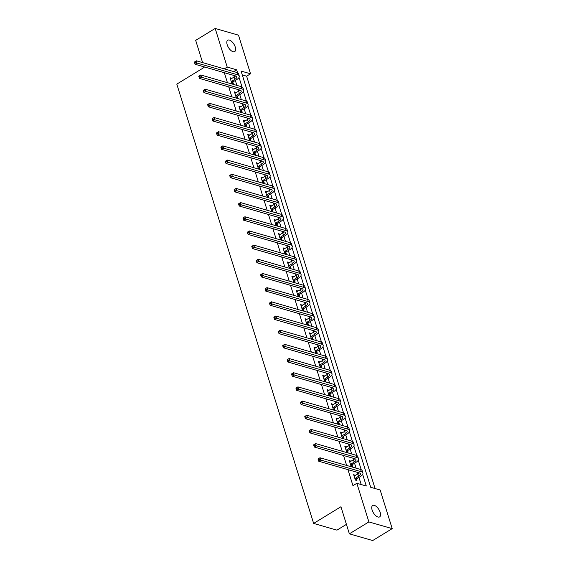 <?xml version="1.0" encoding="UTF-8"?>
<svg xmlns="http://www.w3.org/2000/svg" width="569" height="569" viewBox="0 0 569 569"><rect width="100%" height="100%" fill="white"/><g stroke="black" fill="none" stroke-linecap="round" stroke-linejoin="round"><path stroke-width="0.85" d="M372.119 510.03A6.672 3.201 -121.4 0 1 372.674 505.5A6.672 3.201 -121.4 0 1 380.184 512.356A6.672 3.201 -121.4 0 1 379.63 516.88A6.672 3.201 -121.4 0 1 372.119 510.03M227.195 44.738A6.672 3.201 -121.4 0 1 227.749 40.207A6.672 3.201 -121.4 0 1 235.26 47.063A6.672 3.201 -121.4 0 1 234.705 51.587A6.672 3.201 -121.4 0 1 227.195 44.738M346.429 524.355L336.948 530.144L313.633 523.423L176.803 84.12L204.115 67.441L203.915 66.808M202.607 62.611L195.679 40.363L215.182 28.45L238.496 35.171L250.531 73.799L241.078 71.068L370.711 487.292L380.163 490.016L392.197 528.637L368.883 521.915L356.848 483.294L366.301 486.018L362.673 474.368M375.063 488.543L246.626 76.182L250.531 73.799M368.883 521.915L349.373 533.829L372.688 540.55L392.197 528.637M246.626 76.182L242.273 74.923M224.321 72.697L227.429 82.676M228.738 86.872L231.846 96.851M233.155 101.047L236.263 111.026M237.565 115.223L240.673 125.201M241.981 129.405L245.09 139.384M246.398 143.58L249.507 153.559M250.815 157.755L253.923 167.734M255.232 171.93L258.34 181.909M259.649 186.113L262.757 196.085M264.059 200.288L267.167 210.267M268.476 214.463L271.584 224.442M272.892 228.638L276.001 238.617M277.309 242.814L280.417 252.792M281.726 256.996L284.834 266.975M286.143 271.171L289.244 281.15M290.553 285.346L293.661 295.325M294.97 299.522L298.078 309.5M299.386 313.704L302.495 323.683M303.803 327.879L306.911 337.858M308.22 342.054L311.328 352.033M312.63 356.23L315.738 366.208M317.047 370.412L320.155 380.391M321.464 384.587L324.572 394.566M325.881 398.762L328.989 408.741M330.297 412.938L333.406 422.916M334.714 427.12L337.822 437.092M339.124 441.295L342.232 451.274M343.541 455.47L346.649 465.449M347.958 469.645L352.951 485.677L356.848 483.294M361.201 484.546L358.975 477.405M354.131 476.111L357.887 473.949L357.41 472.377M356.102 468.173L354.558 463.23M353.484 459.766L352.993 458.194M351.685 453.998L350.148 449.048M349.067 445.591L348.577 444.019M347.268 439.823L345.732 434.872M340.881 433.578L344.636 431.423L344.16 429.844M342.858 425.64L341.315 420.697M340.234 417.233L339.75 415.669M338.441 411.465L336.898 406.522M332.047 405.22L335.81 403.065L335.333 401.486M334.024 397.29L332.481 392.34M327.637 391.045L331.393 388.89L330.916 387.311M329.607 383.115L328.064 378.165M326.99 374.701L326.499 373.136M325.191 368.94L323.654 363.989M322.573 360.526L322.082 358.961M320.774 354.757L319.237 349.814M314.387 348.513L318.142 346.357L317.673 344.778M316.364 340.582L314.821 335.632M309.97 334.337L313.732 332.182L313.256 330.603M311.947 326.407L310.404 321.457M305.553 320.162L309.316 318.007L308.839 316.428M307.53 312.232L305.987 307.281M301.143 305.987L304.899 303.825L304.422 302.253M303.113 298.049L301.577 293.106M300.496 289.642L300.005 288.07M298.697 283.874L297.16 278.931M296.079 275.467L295.588 273.895M294.287 269.699L292.743 264.749M291.662 261.292L291.179 259.72M289.87 255.524L288.327 250.573M283.476 249.279L287.238 247.117L286.762 245.545M285.453 241.341L283.91 236.398M279.066 235.104L282.821 232.941L282.345 231.37M281.036 227.166L279.493 222.223M278.419 218.759L277.928 217.187M276.619 212.991L275.083 208.041M274.002 204.584L273.511 203.012M272.202 198.816L270.666 193.865M269.585 190.402L269.094 188.837M267.793 184.633L266.249 179.69M265.168 176.226L264.685 174.662M263.376 170.458L261.832 165.515M256.982 164.213L260.744 162.058L260.268 160.479M258.959 156.283L257.416 151.333M252.572 150.038L256.327 147.883L255.851 146.304M254.542 142.108L252.999 137.157M251.925 133.694L251.434 132.129M250.125 127.933L248.589 122.982M247.508 119.518L247.017 117.954M245.708 113.75L244.172 108.807M243.091 105.343L242.607 103.771M241.299 99.575L239.755 94.625M234.905 93.33L238.667 91.175L238.191 89.596M236.882 85.4L235.338 80.449M230.488 79.155L234.25 77L233.774 75.421M231.732 78.536L230.032 77.683L231.732 83.131L233.304 83.586L232.849 82.114M236.149 92.711L234.449 91.858L236.142 97.306L237.721 97.761L237.259 96.289M240.566 106.887L238.866 106.033L240.559 111.488L242.138 111.944L241.676 110.464M244.976 121.062L243.276 120.208L244.976 125.664L246.555 126.119L246.093 124.639M249.393 135.244L247.693 134.384L249.393 139.839L250.965 140.294L250.509 138.822M253.81 149.419L252.11 148.566L253.81 154.014L255.381 154.469L254.926 152.997M258.226 163.595L256.527 162.741L258.226 168.196L259.798 168.644L259.336 167.172M262.643 177.77L260.943 176.916L262.636 182.372L264.215 182.827L263.753 181.347M267.053 191.952L265.353 191.092L267.053 196.547L268.632 197.002L268.17 195.53M271.47 206.127L269.77 205.274L271.47 210.722L273.049 211.177L272.587 209.705M275.887 220.303L274.187 219.449L275.887 224.904L277.459 225.352L277.003 223.88M280.304 234.478L278.604 233.624L280.304 239.08L281.875 239.535L281.42 238.055M284.72 248.66L283.021 247.799L284.72 253.255L286.292 253.71L285.83 252.231M289.137 262.835L287.437 261.982L289.13 267.43L290.709 267.885L290.247 266.413M293.547 277.011L291.847 276.157L293.547 281.605L295.126 282.06L294.664 280.588M297.964 291.186L296.264 290.332L297.964 295.788L299.536 296.243L299.081 294.763M302.381 305.361L300.681 304.507L302.381 309.963L303.953 310.418L303.497 308.939M306.798 319.543L305.098 318.69L306.798 324.138L308.37 324.593L307.914 323.121M311.215 333.719L309.515 332.865L311.207 338.313L312.786 338.768L312.324 337.296M315.631 347.894L313.932 347.04L315.624 352.496L317.203 352.951L316.741 351.471M320.041 362.069L318.341 361.215L320.041 366.671L321.62 367.126L321.158 365.647M324.458 376.251L322.758 375.391L324.458 380.846L326.03 381.301L325.575 379.829M328.875 390.426L327.175 389.573L328.875 395.021L330.447 395.476L329.992 394.004M333.292 404.602L331.592 403.748L333.292 409.203L334.864 409.652L334.401 408.179M337.709 418.777L336.009 417.923L337.702 423.379L339.28 423.834L338.818 422.354M342.118 432.959L340.418 432.099L342.118 437.554L343.697 438.009L343.235 436.537M346.535 447.134L344.835 446.281L346.535 451.729L348.114 452.184L347.652 450.712M350.952 461.31L349.252 460.456L350.952 465.911L352.524 466.36L352.069 464.887M355.369 475.485L353.669 474.631L355.369 480.087L356.941 480.542L356.486 479.062M349.373 533.829L340.938 506.744L313.633 523.423M224.286 68.863L227.216 67.071L215.182 28.45M237.586 72.754L236.661 69.802L227.216 67.071M361.223 469.709L358.257 460.193M356.806 455.534L353.847 446.018M352.389 441.359L349.43 431.843M347.979 427.177L345.013 417.667M343.562 413.002L340.596 403.485M339.145 398.826L336.179 389.31M334.728 384.651L331.763 375.135M330.312 370.469L327.353 360.959M325.902 356.294L322.936 346.777M321.485 342.118L318.519 332.602M317.068 327.943L314.102 318.427M312.651 313.761L309.685 304.251M308.234 299.586L305.276 290.069M303.818 285.41L300.859 275.894M299.408 271.235L296.442 261.719M294.991 257.06L292.025 247.543M290.574 242.878L287.608 233.361M286.157 228.702L283.191 219.186M281.74 214.527L278.782 205.011M277.323 200.352L274.365 190.835M272.914 186.17L269.948 176.653M268.497 171.994L265.531 162.478M264.08 157.819L261.114 148.303M259.663 143.644L256.697 134.128M255.246 129.462L252.287 119.952M250.837 115.287L247.871 105.77M246.42 101.111L243.454 91.595M242.003 86.936L239.037 77.42M233.738 71.587L236.661 69.802M230.402 78.871L231.604 78.131M234.819 93.046L236.021 92.313M239.236 107.221L240.438 106.488M243.646 121.403L244.855 120.664M248.063 135.578L249.272 134.839M252.48 149.754L253.682 149.021M256.896 163.929L258.098 163.196M261.313 178.104L262.515 177.372M265.73 192.286L266.932 191.547M270.14 206.462L271.349 205.729M274.557 220.637L275.766 219.904M278.974 234.812L280.176 234.079M283.39 248.994L284.592 248.255M287.807 263.17L289.009 262.43M292.224 277.345L293.426 276.612M296.634 291.52L297.843 290.787M301.051 305.702L302.26 304.963M305.468 319.878L306.67 319.138M309.885 334.053L311.087 333.32M314.301 348.228L315.503 347.495M318.711 362.41L319.92 361.671M323.128 376.586L324.337 375.846M327.545 390.761L328.747 390.028M331.962 404.936L333.164 404.203M336.379 419.118L337.581 418.379M340.795 433.294L341.997 432.554M345.205 447.469L346.414 446.736M349.622 461.644L350.831 460.911M354.039 475.819L355.241 475.087M231.27 81.659L234.954 79.269A5.213 2.12 162.7 0 0 236.782 76.808A5.213 2.12 162.7 0 0 235.708 75.976L195.096 64.269L194.648 62.988L195.43 62.512L195.146 61.608L194.363 62.085L194.648 62.988M194.363 62.085L196.341 60.805L197.045 63.074L237.657 74.788A7.817 3.179 -17.3 0 1 239.264 76.04A7.817 3.179 -17.3 0 1 236.533 79.724L233.055 81.844L231.981 83.202M234.954 79.269L234.25 77A5.213 2.12 162.7 0 0 235.573 75.94M195.146 61.608L196.341 60.805L236.953 72.512A7.817 3.179 -17.3 0 1 238.56 73.764L239.264 76.04M195.43 62.512L197.045 63.074L195.096 64.269M231.476 81.395L233.055 81.844M235.687 95.834L239.371 93.444A5.213 2.12 162.7 0 0 241.199 90.99A5.213 2.12 162.7 0 0 240.125 90.158L199.513 78.444L199.065 77.171L199.847 76.694L199.563 75.784L198.78 76.26L199.065 77.171M198.78 76.26L200.757 74.98L201.462 77.249L242.074 88.963A7.817 3.179 -17.3 0 1 243.681 90.215A7.817 3.179 -17.3 0 1 240.95 93.899L237.472 96.026L236.398 97.384M239.371 93.444L238.667 91.175A5.213 2.12 162.7 0 0 239.99 90.115M199.563 75.784L200.757 74.98L241.363 86.694A7.817 3.179 -17.3 0 1 242.977 87.939L243.681 90.215M199.847 76.694L201.462 77.249L199.513 78.444M235.893 95.571L237.472 96.026M240.104 110.009L243.788 107.626A5.213 2.12 162.7 0 0 245.609 105.165A5.213 2.12 162.7 0 0 244.535 104.333L203.93 92.619L203.482 91.346L204.264 90.869L203.979 89.959L203.197 90.435L203.482 91.346M239.321 107.505L243.077 105.35A5.213 2.12 162.7 0 0 244.407 104.291M203.197 90.435L205.167 89.155L205.878 91.431L246.491 103.138A7.817 3.179 -17.3 0 1 248.098 104.39A7.817 3.179 -17.3 0 1 245.36 108.074L241.889 110.201L240.815 111.56M203.979 89.959L205.167 89.155L245.78 100.869A7.817 3.179 -17.3 0 1 247.394 102.121L248.098 104.39M204.264 90.869L205.878 91.431L203.93 92.619M240.31 109.746L241.889 110.201M244.521 124.184L248.205 121.802A5.213 2.12 162.7 0 0 250.026 119.341A5.213 2.12 162.7 0 0 248.952 118.508L208.339 106.794L207.898 105.521L208.674 105.045L208.396 104.134L207.614 104.611L207.898 105.521M243.738 121.688L247.494 119.526A5.213 2.12 162.7 0 0 248.817 118.473M207.614 104.611L209.584 103.33L210.295 105.606L250.901 117.321A7.817 3.179 -17.3 0 1 252.515 118.565A7.817 3.179 -17.3 0 1 249.777 122.257L246.299 124.376L245.232 125.735M208.396 104.134L209.584 103.33L250.196 115.045A7.817 3.179 -17.3 0 1 251.804 116.296L252.515 118.565M208.674 105.045L210.295 105.606L208.339 106.794M244.727 123.921L246.299 124.376M248.93 138.367L252.622 135.977A5.213 2.12 162.7 0 0 254.443 133.516A5.213 2.12 162.7 0 0 253.369 132.684L212.756 120.977L212.315 119.696L213.091 119.22L212.806 118.316L212.031 118.793L212.315 119.696M248.155 135.863L251.911 133.708A5.213 2.12 162.7 0 0 253.233 132.648M212.031 118.793L214.001 117.513L214.712 119.782L255.317 131.496A7.817 3.179 -17.3 0 1 256.932 132.741A7.817 3.179 -17.3 0 1 254.194 136.432L250.716 138.552L249.642 139.91M212.806 118.316L214.001 117.513L254.613 129.22A7.817 3.179 -17.3 0 1 256.221 130.472L256.932 132.741M213.091 119.22L214.712 119.782L212.756 120.977M249.144 138.096L250.716 138.552M253.347 152.542L257.032 150.152A5.213 2.12 162.7 0 0 258.859 147.698A5.213 2.12 162.7 0 0 257.785 146.866L217.173 135.152L216.725 133.879L217.507 133.402L217.223 132.492L216.448 132.968L216.725 133.879M216.448 132.968L218.418 131.688L219.122 133.957L259.734 145.671A7.817 3.179 -17.3 0 1 261.349 146.923A7.817 3.179 -17.3 0 1 258.611 150.607L255.132 152.734L254.059 154.092M257.032 150.152L256.327 147.883A5.213 2.12 162.7 0 0 257.65 146.823M217.223 132.492L218.418 131.688L259.03 143.402A7.817 3.179 -17.3 0 1 260.638 144.647L261.349 146.923M217.507 133.402L219.122 133.957L217.173 135.152M253.561 152.279L255.132 152.734M257.764 166.717L261.448 164.327A5.213 2.12 162.7 0 0 263.276 161.873A5.213 2.12 162.7 0 0 262.202 161.041L221.59 149.327L221.142 148.054L221.924 147.577L221.64 146.667L220.857 147.143L221.142 148.054M220.857 147.143L222.835 145.863L223.539 148.139L264.151 159.846A7.817 3.179 -17.3 0 1 265.759 161.098A7.817 3.179 -17.3 0 1 263.027 164.782L259.549 166.909L258.475 168.268M261.448 164.327L260.744 162.058A5.213 2.12 162.7 0 0 262.067 160.999M221.64 146.667L222.835 145.863L263.44 157.577A7.817 3.179 -17.3 0 1 265.054 158.822L265.759 161.098M221.924 147.577L223.539 148.139L221.59 149.327M257.97 166.454L259.549 166.909M262.181 180.892L265.865 178.51A5.213 2.12 162.7 0 0 267.686 176.049A5.213 2.12 162.7 0 0 266.619 175.216L226.007 163.502L225.559 162.229L226.341 161.752L226.057 160.842L225.274 161.319L225.559 162.229M261.399 178.396L265.161 176.234A5.213 2.12 162.7 0 0 266.484 175.181M225.274 161.319L227.251 160.038L227.956 162.314L268.568 174.029A7.817 3.179 -17.3 0 1 270.175 175.273A7.817 3.179 -17.3 0 1 267.444 178.965L263.966 181.084L262.892 182.443M226.057 160.842L227.251 160.038L267.857 171.753A7.817 3.179 -17.3 0 1 269.471 173.004L270.175 175.273M226.341 161.752L227.956 162.314L226.007 163.502M262.387 180.629L263.966 181.084M266.598 195.075L270.282 192.685A5.213 2.12 162.7 0 0 272.103 190.224A5.213 2.12 162.7 0 0 271.029 189.392L230.424 177.684L229.976 176.404L230.758 175.928L230.473 175.017L229.691 175.494L229.976 176.404M265.815 192.571L269.571 190.409A5.213 2.12 162.7 0 0 270.894 189.356M229.691 175.494L231.661 174.221L232.372 176.49L272.985 188.204A7.817 3.179 -17.3 0 1 274.592 189.449A7.817 3.179 -17.3 0 1 271.854 193.14L268.383 195.259L267.309 196.618M230.473 175.017L231.661 174.221L272.274 185.928A7.817 3.179 -17.3 0 1 273.888 187.18L274.592 189.449M230.758 175.928L232.372 176.49L230.424 177.684M266.804 194.804L268.383 195.259M271.008 209.25L274.699 206.86A5.213 2.12 162.7 0 0 276.52 204.406A5.213 2.12 162.7 0 0 275.446 203.567L234.833 191.86L234.392 190.579L235.168 190.103L234.89 189.2L234.108 189.676L234.392 190.579M270.232 206.746L273.988 204.591A5.213 2.12 162.7 0 0 275.311 203.531M234.108 189.676L236.078 188.396L236.789 190.665L277.395 202.379A7.817 3.179 -17.3 0 1 279.009 203.631A7.817 3.179 -17.3 0 1 276.271 207.315L272.793 209.442L271.726 210.8M234.89 189.2L236.078 188.396L276.69 200.11A7.817 3.179 -17.3 0 1 278.298 201.355L279.009 203.631M235.168 190.103L236.789 190.665L234.833 191.86M271.221 208.987L272.793 209.442M275.424 223.425L279.109 221.035A5.213 2.12 162.7 0 0 280.937 218.581A5.213 2.12 162.7 0 0 279.863 217.749L239.25 206.035L238.809 204.762L239.585 204.285L239.3 203.375L238.525 203.851L238.809 204.762M274.649 220.921L278.405 218.766A5.213 2.12 162.7 0 0 279.728 217.707M238.525 203.851L240.495 202.571L241.199 204.847L281.811 216.554A7.817 3.179 -17.3 0 1 283.426 217.806A7.817 3.179 -17.3 0 1 280.688 221.49L277.21 223.617L276.136 224.975M239.3 203.375L240.495 202.571L281.107 214.285A7.817 3.179 -17.3 0 1 282.715 215.53L283.426 217.806M239.585 204.285L241.199 204.847L239.25 206.035M275.638 223.162L277.21 223.617M279.841 237.6L283.526 235.217A5.213 2.12 162.7 0 0 285.353 232.757A5.213 2.12 162.7 0 0 284.28 231.924L243.667 220.21L243.219 218.937L244.001 218.46L243.717 217.55L242.942 218.027L243.219 218.937M242.942 218.027L244.912 216.746L245.616 219.022L286.228 230.73A7.817 3.179 -17.3 0 1 287.836 231.981A7.817 3.179 -17.3 0 1 285.105 235.673L281.627 237.792L280.553 239.151M283.526 235.217L282.821 232.941A5.213 2.12 162.7 0 0 284.144 231.882M243.717 217.55L244.912 216.746L285.524 228.461A7.817 3.179 -17.3 0 1 287.132 229.712L287.836 231.981M244.001 218.46L245.616 219.022L243.667 220.21M280.048 237.337L281.627 237.792M284.258 251.783L287.942 249.393A5.213 2.12 162.7 0 0 289.77 246.932A5.213 2.12 162.7 0 0 288.696 246.1L248.084 234.385L247.636 233.112L248.418 232.636L248.134 231.725L247.351 232.202L247.636 233.112M247.351 232.202L249.329 230.929L250.033 233.198L290.645 244.912A7.817 3.179 -17.3 0 1 292.253 246.157A7.817 3.179 -17.3 0 1 289.521 249.848L286.043 251.967L284.969 253.326M287.942 249.393L287.238 247.117A5.213 2.12 162.7 0 0 288.561 246.064M248.134 231.725L249.329 230.929L289.934 242.636A7.817 3.179 -17.3 0 1 291.548 243.888L292.253 246.157M248.418 232.636L250.033 233.198L248.084 234.385M284.464 251.512L286.043 251.967M288.675 265.958L292.359 263.568A5.213 2.12 162.7 0 0 294.18 261.114A5.213 2.12 162.7 0 0 293.106 260.275L252.501 248.568L252.053 247.287L252.835 246.811L252.551 245.908L251.768 246.384L252.053 247.287M287.893 263.454L291.648 261.299A5.213 2.12 162.7 0 0 292.978 260.239M251.768 246.384L253.738 245.104L254.45 247.373L295.062 259.087A7.817 3.179 -17.3 0 1 296.669 260.339A7.817 3.179 -17.3 0 1 293.931 264.023L290.46 266.143L289.386 267.501M252.551 245.908L253.738 245.104L294.351 256.818A7.817 3.179 -17.3 0 1 295.965 258.063L296.669 260.339M252.835 246.811L254.45 247.373L252.501 248.568M288.881 265.695L290.46 266.143M293.092 280.133L296.776 277.743A5.213 2.12 162.7 0 0 298.597 275.289A5.213 2.12 162.7 0 0 297.523 274.457L256.918 262.743L256.47 261.47L257.252 260.993L256.968 260.083L256.185 260.559L256.47 261.47M292.31 277.629L296.065 275.474A5.213 2.12 162.7 0 0 297.388 274.414M256.185 260.559L258.155 259.279L258.867 261.548L299.479 273.262A7.817 3.179 -17.3 0 1 301.086 274.514A7.817 3.179 -17.3 0 1 298.348 278.198L294.87 280.325L293.803 281.683M256.968 260.083L258.155 259.279L298.768 270.993A7.817 3.179 -17.3 0 1 300.375 272.238L301.086 274.514M257.252 260.993L258.867 261.548L256.918 262.743M293.298 279.87L294.87 280.325M297.502 294.308L301.193 291.925A5.213 2.12 162.7 0 0 303.014 289.465A5.213 2.12 162.7 0 0 301.94 288.632L261.327 276.918L260.887 275.645L261.662 275.168L261.384 274.258L260.602 274.735L260.887 275.645M296.726 291.805L300.482 289.649A5.213 2.12 162.7 0 0 301.805 288.59M260.602 274.735L262.572 273.454L263.283 275.73L303.889 287.437A7.817 3.179 -17.3 0 1 305.503 288.689A7.817 3.179 -17.3 0 1 302.765 292.374L299.287 294.5L298.22 295.859M261.384 274.258L262.572 273.454L303.185 285.169A7.817 3.179 -17.3 0 1 304.792 286.42L305.503 288.689M261.662 275.168L263.283 275.73L261.327 276.918M297.715 294.045L299.287 294.5M301.919 308.49L305.603 306.101A5.213 2.12 162.7 0 0 307.431 303.64A5.213 2.12 162.7 0 0 306.357 302.808L265.744 291.093L265.296 289.82L266.079 289.344L265.794 288.433L265.019 288.91L265.296 289.82M265.019 288.91L266.989 287.637L267.693 289.906L308.306 301.62A7.817 3.179 -17.3 0 1 309.92 302.864A7.817 3.179 -17.3 0 1 307.182 306.556L303.704 308.675L302.63 310.034M305.603 306.101L304.899 303.825A5.213 2.12 162.7 0 0 306.222 302.772M265.794 288.433L266.989 287.637L307.601 299.344A7.817 3.179 -17.3 0 1 309.209 300.596L309.92 302.864M266.079 289.344L267.693 289.906L265.744 291.093M302.132 308.22L303.704 308.675M306.335 322.666L310.02 320.276A5.213 2.12 162.7 0 0 311.848 317.815A5.213 2.12 162.7 0 0 310.774 316.983L270.161 305.276L269.713 303.995L270.495 303.519L270.211 302.616L269.429 303.092L269.713 303.995M269.429 303.092L271.406 301.812L272.11 304.081L312.722 315.795A7.817 3.179 -17.3 0 1 314.33 317.047A7.817 3.179 -17.3 0 1 311.599 320.731L308.121 322.851L307.047 324.209M310.02 320.276L309.316 318.007A5.213 2.12 162.7 0 0 310.638 316.947M270.211 302.616L271.406 301.812L312.018 313.519A7.817 3.179 -17.3 0 1 313.626 314.771L314.33 317.047M270.495 303.519L272.11 304.081L270.161 305.276M306.542 322.403L308.121 322.851M310.752 336.841L314.437 334.451A5.213 2.12 162.7 0 0 316.264 331.997A5.213 2.12 162.7 0 0 315.19 331.165L274.578 319.451L274.13 318.178L274.912 317.701L274.628 316.791L273.845 317.267L274.13 318.178M273.845 317.267L275.823 315.987L276.527 318.256L317.139 329.97A7.817 3.179 -17.3 0 1 318.747 331.222A7.817 3.179 -17.3 0 1 316.015 334.906L312.537 337.033L311.463 338.391M314.437 334.451L313.732 332.182A5.213 2.12 162.7 0 0 315.055 331.122M274.628 316.791L275.823 315.987L316.428 327.701A7.817 3.179 -17.3 0 1 318.043 328.946L318.747 331.222M274.912 317.701L276.527 318.256L274.578 319.451M310.959 336.578L312.537 337.033M315.169 351.016L318.853 348.633A5.213 2.12 162.7 0 0 320.674 346.172A5.213 2.12 162.7 0 0 319.6 345.34L278.995 333.626L278.547 332.353L279.329 331.876L279.045 330.966L278.262 331.442L278.547 332.353M278.262 331.442L280.233 330.162L280.944 332.438L321.556 344.145A7.817 3.179 -17.3 0 1 323.164 345.397A7.817 3.179 -17.3 0 1 320.425 349.082L316.954 351.208L315.88 352.567M318.853 348.633L318.142 346.357A5.213 2.12 162.7 0 0 319.472 345.298M279.045 330.966L280.233 330.162L320.845 341.877A7.817 3.179 -17.3 0 1 322.459 343.128L323.164 345.397M279.329 331.876L280.944 332.438L278.995 333.626M315.375 350.753L316.954 351.208M319.586 365.191L323.27 362.809A5.213 2.12 162.7 0 0 325.091 360.348A5.213 2.12 162.7 0 0 324.017 359.516L283.405 347.801L282.964 346.528L283.739 346.052L283.462 345.141L282.679 345.618L282.964 346.528M318.804 362.695L322.559 360.533A5.213 2.12 162.7 0 0 323.882 359.48M282.679 345.618L284.649 344.337L285.361 346.613L325.973 358.328A7.817 3.179 -17.3 0 1 327.58 359.572A7.817 3.179 -17.3 0 1 324.842 363.264L321.364 365.383L320.297 366.742M283.462 345.141L284.649 344.337L325.262 356.052A7.817 3.179 -17.3 0 1 326.869 357.304L327.58 359.572M283.739 346.052L285.361 346.613L283.405 347.801M319.792 364.928L321.364 365.383M323.996 379.374L327.687 376.984A5.213 2.12 162.7 0 0 329.508 374.523A5.213 2.12 162.7 0 0 328.434 373.691L287.822 361.984L287.381 360.703L288.156 360.227L287.871 359.324L287.096 359.8L287.381 360.703M323.22 376.87L326.976 374.715A5.213 2.12 162.7 0 0 328.299 373.655M287.096 359.8L289.066 358.52L289.777 360.789L330.383 372.503A7.817 3.179 -17.3 0 1 331.997 373.748A7.817 3.179 -17.3 0 1 329.259 377.439L325.781 379.559L324.707 380.917M287.871 359.324L289.066 358.52L329.679 370.227A7.817 3.179 -17.3 0 1 331.286 371.479L331.997 373.748M288.156 360.227L289.777 360.789L287.822 361.984M324.209 379.103L325.781 379.559M328.413 393.549L332.097 391.159A5.213 2.12 162.7 0 0 333.925 388.705A5.213 2.12 162.7 0 0 332.851 387.873L292.238 376.159L291.79 374.886L292.573 374.409L292.288 373.499L291.513 373.975L291.79 374.886M291.513 373.975L293.483 372.695L294.187 374.964L334.8 386.678A7.817 3.179 -17.3 0 1 336.414 387.93A7.817 3.179 -17.3 0 1 333.676 391.614L330.198 393.741L329.124 395.099M332.097 391.159L331.393 388.89A5.213 2.12 162.7 0 0 332.716 387.83M292.288 373.499L293.483 372.695L334.095 384.409A7.817 3.179 -17.3 0 1 335.703 385.654L336.414 387.93M292.573 374.409L294.187 374.964L292.238 376.159M328.626 393.286L330.198 393.741M332.829 407.724L336.514 405.334A5.213 2.12 162.7 0 0 338.342 402.88A5.213 2.12 162.7 0 0 337.268 402.048L296.655 390.334L296.207 389.061L296.99 388.584L296.705 387.674L295.923 388.15L296.207 389.061M295.923 388.15L297.9 386.87L298.604 389.146L339.216 400.853A7.817 3.179 -17.3 0 1 340.824 402.105A7.817 3.179 -17.3 0 1 338.093 405.789L334.615 407.916L333.541 409.275M336.514 405.334L335.81 403.065A5.213 2.12 162.7 0 0 337.133 402.006M296.705 387.674L297.9 386.87L338.505 398.584A7.817 3.179 -17.3 0 1 340.12 399.836L340.824 402.105M296.99 388.584L298.604 389.146L296.655 390.334M333.036 407.461L334.615 407.916M337.246 421.899L340.931 419.517A5.213 2.12 162.7 0 0 342.751 417.056A5.213 2.12 162.7 0 0 341.685 416.224L301.072 404.509L300.624 403.236L301.406 402.76L301.122 401.849L300.34 402.326L300.624 403.236M336.464 419.403L340.226 417.241A5.213 2.12 162.7 0 0 341.549 416.188M300.34 402.326L302.317 401.045L303.021 403.321L343.633 415.036A7.817 3.179 -17.3 0 1 345.241 416.28A7.817 3.179 -17.3 0 1 342.51 419.972L339.032 422.091L337.958 423.45M301.122 401.849L302.317 401.045L342.922 412.76A7.817 3.179 -17.3 0 1 344.537 414.012L345.241 416.28M301.406 402.76L303.021 403.321L301.072 404.509M337.453 421.636L339.032 422.091M341.663 436.082L345.347 433.692A5.213 2.12 162.7 0 0 347.168 431.231A5.213 2.12 162.7 0 0 346.094 430.399L305.489 418.692L305.041 417.411L305.823 416.935L305.539 416.024L304.756 416.501L305.041 417.411M304.756 416.501L306.727 415.228L307.438 417.497L348.05 429.211A7.817 3.179 -17.3 0 1 349.658 430.456A7.817 3.179 -17.3 0 1 346.919 434.147L343.448 436.267L342.374 437.625M345.347 433.692L344.636 431.423A5.213 2.12 162.7 0 0 345.959 430.363M305.539 416.024L306.727 415.228L347.339 426.935A7.817 3.179 -17.3 0 1 348.953 428.187L349.658 430.456M305.823 416.935L307.438 417.497L305.489 418.692M341.869 435.811L343.448 436.267M346.073 450.257L349.764 447.867A5.213 2.12 162.7 0 0 351.585 445.413A5.213 2.12 162.7 0 0 350.511 444.574L309.899 432.867L309.458 431.587L310.233 431.117L309.956 430.207L309.173 430.683L309.458 431.587M345.298 447.753L349.053 445.598A5.213 2.12 162.7 0 0 350.376 444.538M309.173 430.683L311.143 429.403L311.855 431.672L352.46 443.386A7.817 3.179 -17.3 0 1 354.074 444.638A7.817 3.179 -17.3 0 1 351.336 448.322L347.858 450.449L346.791 451.807M309.956 430.207L311.143 429.403L351.756 441.117A7.817 3.179 -17.3 0 1 353.363 442.362L354.074 444.638M310.233 431.117L311.855 431.672L309.899 432.867M346.286 449.994L347.858 450.449M350.49 464.432L354.181 462.042A5.213 2.12 162.7 0 0 356.002 459.588A5.213 2.12 162.7 0 0 354.928 458.756L314.316 447.042L313.875 445.769L314.65 445.292L314.365 444.382L313.59 444.858L313.875 445.769M349.715 461.928L353.47 459.773A5.213 2.12 162.7 0 0 354.793 458.714M313.59 444.858L315.56 443.578L316.272 445.854L356.877 457.561A7.817 3.179 -17.3 0 1 358.491 458.813A7.817 3.179 -17.3 0 1 355.753 462.497L352.275 464.624L351.201 465.983M314.365 444.382L315.56 443.578L356.173 455.292A7.817 3.179 -17.3 0 1 357.78 456.537L358.491 458.813M314.65 445.292L316.272 445.854L314.316 447.042M350.703 464.169L352.275 464.624M354.907 478.607L358.591 476.225A5.213 2.12 162.7 0 0 360.419 473.764A5.213 2.12 162.7 0 0 359.345 472.931L318.732 461.217L318.284 459.944L319.067 459.468L318.782 458.557L318.007 459.034L318.284 459.944M318.007 459.034L319.977 457.753L320.681 460.029L361.294 471.737A7.817 3.179 -17.3 0 1 362.901 472.988A7.817 3.179 -17.3 0 1 360.17 476.68L356.692 478.799L355.618 480.158M358.591 476.225L357.887 473.949A5.213 2.12 162.7 0 0 359.21 472.889M318.782 458.557L319.977 457.753L360.59 469.468A7.817 3.179 -17.3 0 1 362.197 470.719L362.901 472.988M319.067 459.468L320.681 460.029L318.732 461.217M355.12 478.344L356.692 478.799M236.953 72.512L237.657 74.788M241.363 86.694L242.074 88.963M243.077 105.35L243.788 107.626M245.78 100.869L246.491 103.138M247.494 119.526L248.205 121.802M250.196 115.045L250.901 117.321M251.911 133.708L252.622 135.977M254.613 129.22L255.317 131.496M259.03 143.402L259.734 145.671M263.44 157.577L264.151 159.846M265.161 176.234L265.865 178.51M267.857 171.753L268.568 174.029M269.571 190.409L270.282 192.685M272.274 185.928L272.985 188.204M273.988 204.591L274.699 206.86M276.69 200.11L277.395 202.379M278.405 218.766L279.109 221.035M281.107 214.285L281.811 216.554M285.524 228.461L286.228 230.73M289.934 242.636L290.645 244.912M291.648 261.299L292.359 263.568M294.351 256.818L295.062 259.087M296.065 275.474L296.776 277.743M298.768 270.993L299.479 273.262M300.482 289.649L301.193 291.925M303.185 285.169L303.889 287.437M307.601 299.344L308.306 301.62M312.018 313.519L312.722 315.795M316.428 327.701L317.139 329.97M320.845 341.877L321.556 344.145M322.559 360.533L323.27 362.809M325.262 356.052L325.973 358.328M326.976 374.715L327.687 376.984M329.679 370.227L330.383 372.503M334.095 384.409L334.8 386.678M338.505 398.584L339.216 400.853M340.226 417.241L340.931 419.517M342.922 412.76L343.633 415.036M347.339 426.935L348.05 429.211M349.053 445.598L349.764 447.867M351.756 441.117L352.46 443.386M353.47 459.773L354.181 462.042M356.173 455.292L356.877 457.561M360.59 469.468L361.294 471.737"/></g></svg>
